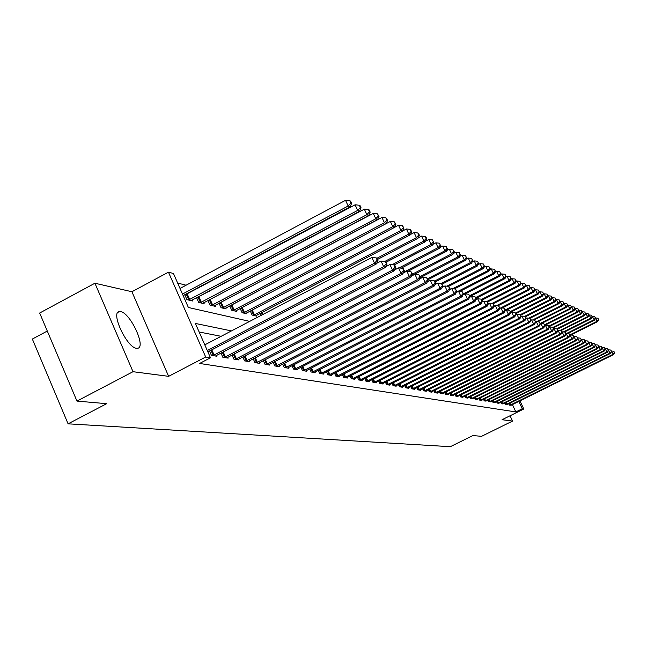 <?xml version="1.0" encoding="UTF-8"?>
<svg xmlns="http://www.w3.org/2000/svg" width="647" height="647" viewBox="0 0 647 647"><rect width="100%" height="100%" fill="white"/><g stroke="black" fill="none" stroke-linecap="round" stroke-linejoin="round"><path stroke-width="0.97" d="M120.625 311.628L119.323 311.595C110.281 312.113 126.877 347.682 136.46 348.272L137.625 348.264C146.44 347.447 130.33 312.776 120.625 311.628M47.296 331.038L32.35 339.052L68.089 423.834L450.312 446.689L472.876 435.568L481.546 436.329L512.537 421.076L510.054 415.77M68.089 423.834L106.69 403.679L76.961 401.091L39.661 313.027L94.915 283.224L133.007 371.702L168.632 376.336L205.689 357.015L168.463 272.169L173.453 273.495L188.382 307.495L249.693 321.381M168.632 376.336L131.915 291.74L94.915 283.224M131.915 291.74L168.463 272.169M209.523 291.199L208.981 291.061M197.998 288.255L197.278 288.069M186.093 285.214L177.642 283.046M76.961 401.091L133.007 371.702M184.775 294.717L186.951 299.658L192.62 301.001L192.167 299.973M186.069 294.498L185.454 294.353M196.559 297.644L198.661 302.424L204.161 303.726L203.724 302.739M197.764 297.345L197.327 297.24M207.978 300.491L210.016 305.109L215.338 306.371L214.917 305.416M219.042 303.241L221.023 307.713L226.183 308.934L225.771 308.012M229.774 305.902L231.691 310.236L236.705 311.425L236.309 310.528M240.183 308.49L242.051 312.687L246.911 313.844L246.523 312.97M250.292 310.997L252.104 315.065L256.827 316.181L256.447 315.34M261.008 315.453L260.102 313.431M231.464 330.908L195.386 323.443L210.477 357.799L199.608 363.46L515.837 411.929L512.392 404.577M221.137 336.311L199.147 332M209.515 351.006L211.415 355.34L216.931 356.254L216.543 355.365M220.967 353.06L222.811 357.241L228.156 358.131L227.776 357.265M232.063 355.041L233.85 359.085L239.026 359.95L238.662 359.109M242.819 356.958L244.55 360.872L249.572 361.713L249.208 360.897M253.244 358.81L254.926 362.603L259.795 363.42L259.447 362.635M263.361 360.614L264.995 364.285L269.718 365.078L269.378 364.318M273.171 362.36L274.765 365.919L279.35 366.687L279.019 365.951M282.707 364.051L284.251 367.504L288.708 368.248L288.384 367.536M291.967 365.692L293.463 369.049L297.798 369.769L297.483 369.073L296.625 369.574M300.96 367.286L302.424 370.545L306.629 371.249L306.33 370.569M309.711 368.839L311.126 372.001L315.226 372.68L314.927 372.025M318.219 370.343L319.602 373.408L323.581 374.079L323.298 373.44M326.492 371.807L327.835 374.791L331.717 375.438L331.434 374.815M334.548 373.23L335.858 376.125L339.635 376.756L339.36 376.158M342.392 374.613L343.67 377.436L347.342 378.05L347.083 377.46M350.035 375.964L351.272 378.705L354.855 379.304L354.596 378.73M357.476 377.274L358.689 379.943L362.183 380.525L361.924 379.975M364.73 378.552L365.911 381.148L369.316 381.722L369.073 381.18M371.807 379.789L372.955 382.328L376.279 382.878L376.036 382.353M378.705 381.002L379.829 383.477L383.064 384.019L382.83 383.501M385.434 382.191L386.534 384.593L389.688 385.127L389.462 384.625M392.001 383.339L393.069 385.685L396.158 386.202L395.932 385.717M398.406 384.464L399.458 386.752L402.466 387.262L402.248 386.785M404.666 385.563L405.693 387.796L408.637 388.289L408.419 387.828M410.78 386.631L411.783 388.815L414.654 389.292L414.452 388.839M416.757 387.682L417.736 389.809L420.542 390.278L420.34 389.834M422.596 388.701L423.55 390.78L426.292 391.241L426.098 390.804M428.298 389.696L429.236 391.734L431.913 392.179L431.719 391.758M433.878 390.675L434.792 392.656L437.412 393.101L437.226 392.689M439.337 391.629L440.227 393.57L442.613 393.594M444.667 392.559L445.548 394.46L447.878 394.484M449.891 393.473L450.749 395.325L453.029 395.349M455.003 394.363L455.844 396.174L458.076 396.199M460.009 395.236L460.826 397.007L463.017 397.032M464.91 396.093L465.711 397.824L467.854 397.848M469.706 396.926L470.49 398.625L472.593 398.649M474.405 397.743L475.173 399.409L477.227 399.434M479.006 398.544L479.767 400.178L481.78 400.202M483.519 399.328L484.263 400.922L486.237 400.954M487.943 400.097L488.671 401.666L490.604 401.69M492.278 400.857L492.998 402.385L494.89 402.41M496.532 401.593L497.236 403.089L499.096 403.113M500.705 402.313L501.393 403.785L503.212 403.809M504.789 403.024L505.469 404.472L507.256 404.488M508.809 403.72L509.464 405.135L511.227 405.159M519.953 400.841L523.779 409.009L502.056 419.717L512.537 421.076M523.779 409.009L522.258 408.758L518.813 401.407M515.837 411.929L522.258 408.758M210.477 357.799L205.689 357.015M207.291 350.537L374.532 263.224L376.384 263.936L207.873 351.863M204.792 344.859L371.888 257.474L374.532 263.224L377.225 260.183L377.961 260.474L376.902 258.177L376.166 257.886L377.225 260.183M376.166 257.886L371.888 257.474M376.384 263.936L377.961 260.474M183.15 295.582L350.092 206.894L348.159 205.997L345.547 200.311L180.02 288.449M350.852 203.021L351.62 203.384L350.577 201.112L349.809 200.748L350.852 203.021L348.159 205.997L182.478 294.062M351.62 203.384L350.092 206.894M345.547 200.311L349.809 200.748M212.92 355.591L383.671 266.718L385.458 267.405L215.443 356.012M376.651 263.353L381.059 261.056L383.671 266.718L386.308 263.725L387.019 264L385.976 261.744L385.264 261.461L386.308 263.725M385.264 261.461L381.059 261.056M385.458 267.405L387.019 264M224.266 357.484L392.511 270.098L394.241 270.753L226.717 357.896M385.79 266.677L389.931 264.526L392.511 270.098L395.099 267.146L395.786 267.413L394.759 265.189L394.063 264.922L395.099 267.146M394.063 264.922L389.931 264.526M394.241 270.753L395.786 267.413M235.265 359.32L401.067 273.366L402.749 274.005L237.635 359.716M394.638 269.904L398.528 267.882L401.067 273.366L403.607 270.462L404.278 270.721L403.259 268.529L402.588 268.27L403.607 270.462M402.588 268.27L398.528 267.882M402.749 274.005L404.278 270.721M191.091 300.637L359.538 211.27L357.678 210.404L355.09 204.808L184.896 294.983M360.314 207.477L361.058 207.824L360.031 205.592L359.287 205.236L360.314 207.477L357.678 210.404L188.495 300.022M361.058 207.824L359.538 211.27M355.09 204.808L359.287 205.236M202.673 303.378L368.685 215.508L366.881 214.667L364.334 209.159L196.631 297.814M369.477 211.779L370.197 212.119L369.178 209.919L368.458 209.579L369.477 211.779L366.881 214.667L200.166 302.78M370.197 212.119L368.685 215.508M364.334 209.159L368.458 209.579M213.906 306.031L377.549 219.608L375.794 218.799L373.287 213.373L208.002 300.556M378.341 215.952L379.037 216.284L377.338 213.785L378.341 215.952L375.794 218.799L211.464 305.457M379.037 216.284L377.549 219.608M373.287 213.373L377.338 213.785M245.917 361.099L409.357 276.536L410.982 277.151L248.213 361.487M403.202 273.026L406.85 271.133L409.357 276.536L411.848 273.673L412.503 273.924L410.853 271.514L411.848 273.673M410.853 271.514L406.85 271.133M410.982 277.151L412.503 273.924M224.792 308.611L386.13 223.587L384.431 222.803L381.956 217.457L219.293 303.111M386.93 219.996L387.61 220.312L385.944 217.861L386.93 219.996L384.431 222.803L222.431 308.045M387.61 220.312L386.13 223.587M381.956 217.457L385.944 217.861M256.252 362.83L417.396 279.601L418.973 280.208L258.485 363.202M411.5 276.051L414.921 274.279L417.396 279.601L419.838 276.787L420.469 277.029L418.852 274.66L419.838 276.787M418.852 274.66L414.921 274.279M418.973 280.208L420.469 277.029M266.281 364.504L425.184 282.577L426.713 283.16L268.44 364.868M419.539 278.994L422.742 277.337L425.184 282.577L427.586 279.803L428.201 280.038L426.616 277.709L427.586 279.803M426.616 277.709L422.742 277.337M426.713 283.16L428.201 280.038M276.01 366.129L432.738 285.464L434.218 286.031L278.113 366.477M427.335 281.849L430.336 280.305L432.738 285.464L435.099 282.731L435.69 282.957L434.137 280.661L435.099 282.731M434.137 280.661L430.336 280.305M434.218 286.031L435.69 282.957M285.464 367.706L440.073 288.271L441.513 288.821L287.503 368.046M434.897 284.623L437.696 283.176L440.073 288.271L442.394 285.57L442.969 285.788L441.448 283.532L442.394 285.57M441.448 283.532L437.696 283.176M441.513 288.821L442.969 285.788M294.644 369.243L447.19 290.988L448.589 291.522L297.483 369.073M442.233 287.317L444.845 285.974L447.19 290.988L449.479 288.327L450.037 288.546L448.541 286.322L449.479 288.327M448.541 286.322L444.845 285.974M448.589 291.522L450.037 288.546M235.354 311.102L394.452 227.437L392.81 226.676L390.359 221.42L230.93 305.295M395.26 223.911L395.915 224.218L394.282 221.808L395.26 223.911L392.81 226.676L233.057 310.56M395.915 224.218L394.452 227.437M390.359 221.42L394.282 221.808M245.601 313.528L402.523 231.173L400.922 230.437L398.512 225.253L394.476 227.372M403.332 227.712L403.971 228.011L402.369 225.641L403.332 227.712L400.922 230.437L243.377 313.002M403.971 228.011L402.523 231.173M398.512 225.253L402.369 225.641M255.549 315.882L410.352 234.804L408.799 234.085L406.421 228.981L402.612 230.979M411.168 231.4L411.783 231.691L410.222 229.353L411.168 231.4L408.799 234.085L253.389 315.372M411.783 231.691L410.352 234.804M406.421 228.981L410.222 229.353M377.492 259.455L417.946 238.322L416.45 237.627L414.096 232.588L410.497 234.473M418.779 234.974L419.377 235.257L418.439 233.252L417.833 232.969L418.779 234.974L416.45 237.627L376.942 258.266M419.377 235.257L417.946 238.322M414.096 232.588L417.833 232.969M386.17 262.156L425.33 241.743L423.874 241.064L421.553 236.098L418.156 237.878M426.163 238.452L426.745 238.727L425.815 236.745L425.233 236.47L426.163 238.452L423.874 241.064L384.844 261.42M426.745 238.727L425.33 241.743M421.553 236.098L425.233 236.47M303.564 370.731L454.105 293.633L455.464 294.15L305.497 371.055M449.358 289.937L451.792 288.683L454.105 293.633L456.353 291.004L456.895 291.215L455.431 289.031L456.353 291.004M455.431 289.031L451.792 288.683M455.464 294.15L456.895 291.215M394.225 264.979L432.503 245.059L431.08 244.404L428.791 239.511L425.597 241.185M433.336 241.824L432.422 239.867L433.336 241.824L431.08 244.404L392.05 264.728M433.902 242.091L432.503 245.059M428.791 239.511L432.422 239.867M312.242 372.187L460.826 296.197L462.144 296.706L314.118 372.494M456.281 292.484L458.545 291.32L460.826 296.197L463.042 293.609L463.567 293.811L462.128 291.66L463.042 293.609M462.128 291.66L458.545 291.32M462.144 296.706L463.567 293.811M401.261 268.141L439.475 248.294L438.092 247.655L435.835 242.827L432.819 244.396M440.308 245.108L439.402 243.175L440.308 245.108L438.092 247.655L399.078 267.931M440.858 245.367L439.475 248.294M435.835 242.827L439.402 243.175M320.686 373.594L467.36 298.696L468.646 299.189L322.505 373.901M463.001 294.959L465.104 293.884L467.36 298.696L469.536 296.14L470.046 296.334L468.638 294.215L469.536 296.14M468.638 294.215L465.104 293.884M468.646 299.189L470.046 296.334M408.047 271.247L446.252 251.432L444.91 250.81L442.677 246.046L439.839 247.526M447.093 248.294L446.195 246.394L447.093 248.294L444.91 250.81L403.558 272.266M447.627 248.553L446.252 251.432M442.677 246.046L446.195 246.394M328.894 374.969L473.709 301.122L474.963 301.599L330.666 375.26M469.536 297.369L471.485 296.375L473.709 301.122L475.852 298.599L476.354 298.793L474.963 296.706L475.852 298.599M474.963 296.706L471.485 296.375M474.963 301.599L476.354 298.793M411.605 275.84L452.843 254.481L451.541 253.883L449.333 249.184L446.665 250.567M453.684 251.4L452.803 249.524L453.684 251.4L451.541 253.883L412.39 274.158M454.202 251.643L452.843 254.481M449.333 249.184L452.803 249.524M336.885 376.303L479.896 303.483L481.109 303.944L338.616 376.586M475.893 299.723L477.696 298.801L479.896 303.483L482.007 300.992L482.492 301.178L481.125 299.124L482.007 300.992M481.125 299.124L477.696 298.801M481.109 303.944L482.492 301.178M420.17 277.66L459.257 257.457L457.987 256.867L455.812 252.233L453.296 253.535M460.106 254.417L459.233 252.565L460.106 254.417L457.987 256.867L420.186 276.415M460.607 254.659L459.257 257.457M455.812 252.233L459.233 252.565M344.673 377.597L485.913 305.78L487.094 306.233L346.355 377.88M482.08 302.003L483.738 301.162L485.913 305.78L487.992 303.322L488.461 303.508L487.118 301.478L487.992 303.322M487.118 301.478L483.738 301.162M487.094 306.233L488.461 303.508M428.031 279.69L465.5 260.345L464.263 259.779L462.112 255.201L459.758 256.414M466.35 257.36L465.484 255.533L466.35 257.36L464.263 259.779L427.586 278.72M466.843 257.587L465.5 260.345M462.112 255.201L465.484 255.533M352.251 378.867L491.769 308.021L492.917 308.457L353.893 379.142M488.097 304.236L489.617 303.459L491.769 308.021L493.815 305.594L494.276 305.772L492.957 303.767L493.815 305.594M492.957 303.767L489.617 303.459M492.917 308.457L494.276 305.772M359.643 380.104L497.47 310.196L498.594 310.633L361.236 380.371M493.952 306.403L495.351 305.699L497.47 310.196L499.492 307.802L499.937 307.98L498.643 306.007L499.492 307.802M498.643 306.007L495.351 305.699M498.594 310.633L499.937 307.98M366.841 381.309L503.026 312.323L504.126 312.744L368.402 381.568M499.662 308.522L500.932 307.875L503.026 312.323L505.016 309.953L505.453 310.123L504.175 308.182L505.016 309.953M504.175 308.182L500.932 307.875M504.126 312.744L505.453 310.123M373.861 382.482L508.445 314.393L509.512 314.798L375.381 382.733M505.218 310.584L506.375 310.002L508.445 314.393L510.402 312.056L510.831 312.218L509.577 310.301L510.402 312.056M509.577 310.301L506.375 310.002M509.512 314.798L510.831 312.218M380.711 383.622L513.726 316.407L514.769 316.812L382.191 383.873M510.637 312.606L511.68 312.072L513.726 316.407L516.071 314.264L514.834 312.364L515.659 314.102M514.834 312.364L511.68 312.072M514.769 316.812L516.071 314.264M387.391 384.739L518.878 318.381L519.889 318.769L388.839 384.981M515.918 314.571L516.848 314.094L518.878 318.381L521.183 316.254L519.97 314.385L520.778 316.092M519.97 314.385L516.848 314.094M519.889 318.769L521.183 316.254M393.91 385.83L523.9 320.297L524.887 320.677L395.325 386.065M521.061 316.488L521.894 316.068L523.9 320.297L526.173 318.195L524.976 316.351L525.776 318.041M524.976 316.351L521.894 316.068M524.887 320.677L526.173 318.195M400.275 386.89L528.801 322.174L529.772 322.538L401.658 387.124M526.092 318.356L526.82 317.992L528.801 322.174L531.041 320.095L529.861 318.267L530.653 319.942M529.861 318.267L526.82 317.992M529.772 322.538L531.041 320.095M406.494 387.933L533.589 324.001L534.535 324.357L407.836 388.16M530.993 320.192L531.632 319.869L533.589 324.001L535.789 321.939L534.632 320.144L535.417 321.794M534.632 320.144L531.632 319.869M534.535 324.357L535.789 321.939M412.568 388.944L538.264 325.789L539.186 326.137L413.878 389.162M535.773 321.98L536.323 321.705L538.264 325.789L540.431 323.751L539.291 321.971L540.067 323.605M539.291 321.971L536.323 321.705M539.186 326.137L540.431 323.751M418.496 389.939L542.825 327.528L543.723 327.875L419.782 390.149M540.423 323.735L540.908 323.492L542.825 327.528L544.968 325.514L543.836 323.759L544.604 325.376M543.836 323.759L540.908 323.492M543.723 327.875L544.968 325.514M424.295 390.909L547.281 329.234L548.163 329.566L425.548 391.111M544.944 325.465L545.389 325.239L547.281 329.234L549.392 327.236L548.284 325.506L549.044 327.099M548.284 325.506L545.389 325.239M548.163 329.566L549.392 327.236M429.964 391.856L551.64 330.9L552.498 331.224L431.193 392.058M549.352 327.156L549.764 326.953L551.64 330.9L553.719 328.927L552.627 327.212L553.379 328.789M552.627 327.212L549.764 326.953M552.498 331.224L553.719 328.927M435.504 392.778L555.902 332.526L556.743 332.849L436.709 392.98M553.662 328.813L554.042 328.619L555.902 332.526L557.949 330.568L556.873 328.878L557.609 330.439M556.873 328.878L554.042 328.619M556.743 332.849L557.949 330.568M440.93 393.683L560.067 334.119L560.884 334.434L442.103 393.877M557.876 330.431L560.067 334.119L562.081 332.178L561.022 330.512L561.758 332.057M561.022 330.512L558.224 330.253M560.884 334.434L562.081 332.178M446.228 394.573L564.135 335.672L564.936 335.979L447.376 394.759M562 332.008L564.135 335.672L566.125 333.755L565.082 332.105L565.81 333.634M565.082 332.105L562.316 331.854M564.936 335.979L566.125 333.755M451.42 395.438L568.123 337.192L568.907 337.491L452.544 395.624M566.036 333.561L568.123 337.192L570.08 335.3L569.045 333.666L569.772 335.178M569.045 333.666L566.319 333.415M568.907 337.491L570.08 335.3M456.499 396.287L572.021 338.68L572.789 338.979L457.599 396.474M569.975 335.073L572.021 338.68L573.954 336.804L572.935 335.195L573.646 336.683M572.935 335.195L570.233 334.944M572.789 338.979L573.954 336.804M435.205 281.914L471.582 263.167L470.377 262.609L468.25 258.088L466.042 259.229M472.431 260.223L471.582 258.412L472.431 260.223L470.377 262.609L434.768 280.968M472.908 260.45L471.582 263.167M468.25 258.088L471.582 258.412M442.176 284.09L477.51 265.909L476.338 265.367L474.235 260.903L472.164 261.97M478.359 263.005L477.518 261.226L478.359 263.005L476.338 265.367L441.108 283.499M478.82 263.224L477.51 265.909M474.235 260.903L477.518 261.226M448.67 286.37L483.277 268.586L482.136 268.052L480.058 263.652L478.125 264.639M484.126 265.723L483.301 263.96L484.126 265.723L482.136 268.052L446.899 286.168M484.587 265.941L483.277 268.586M480.058 263.652L483.301 263.96M454.348 288.926L488.906 271.19L487.798 270.672L485.735 266.321L483.94 267.251M489.755 268.376L488.938 266.629L489.755 268.376L487.798 270.672L452.56 288.756M490.2 268.578L488.906 271.19M485.735 266.321L488.938 266.629M459.831 291.441L494.397 273.73L493.305 273.228L491.275 268.934L489.601 269.791M495.246 270.956L494.429 269.233L495.246 270.956L493.305 273.228L456.458 292.12M495.675 271.158L494.397 273.73M491.275 268.934L494.429 269.233M465.193 293.892L499.751 276.212L498.683 275.719L496.678 271.473L495.125 272.274M500.592 273.471L499.791 271.772L500.592 273.471L498.683 275.719L463.519 293.722M501.021 273.673L499.751 276.212M496.678 271.473L499.791 271.772M469.957 296.528L504.967 278.631L503.932 278.153L501.951 273.956L500.503 274.692M505.817 275.929L505.024 274.247L505.817 275.929L503.932 278.153L469.722 295.639M506.229 276.123L504.967 278.631M501.951 273.956L505.024 274.247M476.127 298.316L510.062 280.992L509.06 280.523L507.094 276.374L505.76 277.062M510.912 278.323L510.127 276.665L510.912 278.323L509.06 280.523L475.755 297.523M511.316 278.517L510.062 280.992M507.094 276.374L510.127 276.665M481.999 300.143L515.044 283.297L514.058 282.836L512.109 278.744L510.887 279.367M515.885 280.669L515.109 279.027L515.885 280.669L514.058 282.836L481.635 299.375M516.282 280.855L515.044 283.297M512.109 278.744L515.109 279.027M487.717 301.931L519.905 285.545L518.943 285.101L517.018 281.049L515.885 281.623M520.746 282.949L519.978 281.332L520.746 282.949L518.943 285.101L486.835 301.453M521.126 283.135L519.905 285.545M517.018 281.049L519.978 281.332M493.063 303.815L524.652 287.745L523.706 287.308L521.806 283.305L520.778 283.831M525.493 285.181L524.733 283.58L525.493 285.181L523.706 287.308L491.599 303.645M525.865 285.359L524.652 287.745M521.806 283.305L524.733 283.58M497.737 305.918L529.286 289.888L528.364 289.468L526.488 285.505L525.55 285.982M530.128 287.365L529.375 285.78L530.128 287.365L528.364 289.468L496.257 305.78M530.491 287.535L529.286 289.888M526.488 285.505L529.375 285.78M502.266 308.004L533.815 291.991L532.918 291.579L531.058 287.664L530.208 288.093M534.657 289.5L533.912 287.931L534.657 289.5L532.918 291.579L499.702 308.433M535.02 289.662L533.815 291.991M531.058 287.664L533.912 287.931M506.706 310.034L538.247 294.045L537.374 293.641L535.53 289.767L534.77 290.155M539.088 291.579L538.353 290.034L539.088 291.579L537.374 293.641L505.339 309.881M539.436 291.748L538.247 294.045M535.53 289.767L538.353 290.034M510.798 312.145L542.582 296.051L541.725 295.655L539.897 291.821L539.218 292.169M543.423 293.617L542.687 292.088L543.423 293.617L541.725 295.655L510.483 311.482M543.763 293.778L542.582 296.051M539.897 291.821L542.687 292.088M515.805 313.706L546.82 298.016L545.979 297.628L544.176 293.835L543.577 294.142M547.653 295.614L546.933 294.102L547.653 295.614L545.979 297.628L515.497 313.051M547.993 295.768L546.82 298.016M544.176 293.835L546.933 294.102M520.698 315.226L550.969 299.933L550.144 299.553L548.357 295.808L547.831 296.075M551.802 297.563L551.082 296.067L551.802 297.563L550.144 299.553L520.398 314.588M552.126 297.717L550.969 299.933M548.357 295.808L551.082 296.067M525.477 316.731L555.029 301.817L554.22 301.445L552.449 297.733L552.004 297.96M555.854 299.472L555.15 297.984L555.854 299.472L554.22 301.445L524.741 316.326M556.177 299.618L555.029 301.817M552.449 297.733L555.15 297.984M461.473 397.121L575.83 340.144L576.582 340.427L462.548 397.298M573.832 336.553L575.83 340.144L577.747 338.284L576.736 336.683L577.439 338.163M576.736 336.683L574.067 336.44M576.582 340.427L577.747 338.284M529.95 318.308L559 303.653L558.215 303.289L556.46 299.618L556.08 299.812M559.825 301.34L559.121 299.868L559.825 301.34L558.215 303.289L528.72 318.162M560.14 301.486L559 303.653M556.46 299.618L559.121 299.868M466.341 397.929L579.566 341.567L580.302 341.851L467.393 398.107M577.609 338.009L579.566 341.567L581.451 339.724L580.456 338.146L581.16 339.61M580.456 338.146L577.811 337.912M580.302 341.851L581.451 339.724M533.872 320.071L562.89 305.457L562.114 305.101L560.067 301.623M563.715 303.168L563.019 301.712L563.715 303.168L562.114 305.101L532.627 319.958M564.022 303.314L562.89 305.457M560.383 301.47L563.019 301.712M471.105 398.73L583.222 342.967L583.942 343.242L472.14 398.9M581.313 339.432L583.222 342.967L585.082 341.139L584.104 339.578L584.799 341.026M584.104 339.578L581.483 339.343M583.942 343.242L585.082 341.139M537.673 321.826L566.699 307.22L565.939 306.872L563.974 303.403M567.516 304.955L566.829 303.516L567.516 304.955L565.939 306.872L536.452 321.713M567.815 305.101L566.699 307.22M564.216 303.273L566.829 303.516M475.78 399.506L586.805 344.333L587.508 344.6L476.79 399.676M584.928 340.823L586.805 344.333L588.641 342.522L587.67 340.985L588.358 342.417M587.67 340.985L585.082 340.751M587.508 344.6L588.641 342.522M541.41 323.54L570.428 308.942L569.683 308.603L567.799 305.141M571.244 306.71L570.565 305.287L571.244 306.71L569.683 308.603L540.269 323.403M544.871 325.312L574.075 310.641L573.355 310.301L571.665 306.783L570.428 308.942M567.977 305.044L570.565 305.287M480.357 400.275L590.307 345.676L591.002 345.935L481.352 400.436M588.479 342.19L590.307 345.676L592.126 343.88L591.164 342.352L591.843 343.775M591.164 342.352L588.608 342.126M591.002 345.935L592.126 343.88M574.892 308.425L574.221 307.018L574.892 308.425L573.355 310.301L544.604 324.754M575.183 308.562L574.075 310.641M571.665 306.783L574.221 307.018M484.846 401.019L593.744 346.986L594.423 347.245L485.816 401.189M591.956 343.525L593.744 346.986L595.539 345.207L594.593 343.703L595.264 345.102M594.593 343.703L592.062 343.476M594.423 347.245L595.539 345.207M549.101 326.63L577.658 312.299L576.946 311.967L575.167 308.53M578.475 310.107L577.803 308.716L578.475 310.107L576.946 311.967L548.842 326.08M578.758 310.245L577.658 312.299M575.272 308.482L577.803 308.716M489.237 401.755L597.108 348.272L597.779 348.531L490.191 401.916M595.353 344.835L597.108 348.272L598.879 346.517L597.949 345.021L598.621 346.412M597.949 345.021L595.442 344.794M597.779 348.531L598.879 346.517M553.242 327.924L581.168 313.924L580.472 313.601L578.725 310.188M581.976 311.757L581.313 310.382L581.976 311.757L580.472 313.601L552.983 327.39M582.26 311.894L581.168 313.924M578.814 310.148L581.313 310.382M493.548 402.474L600.416 349.534L601.063 349.784L494.486 402.636M598.693 346.121L600.416 349.534L602.163 347.787L601.241 346.315L601.904 347.69M601.241 346.315L598.758 346.088M601.063 349.784L602.163 347.787M557.293 329.202L584.605 315.518L582.219 311.814M585.414 313.374L584.759 312.008L585.414 313.374L583.926 315.202L556.663 328.862M585.689 313.504L584.605 315.518M582.284 311.781L584.759 312.008M497.778 403.186L603.651 350.771L604.29 351.014L498.7 403.34M601.961 347.382L603.651 350.771L605.374 349.04L604.468 347.576L605.123 348.943M604.468 347.576L602.009 347.358M604.29 351.014L605.374 349.04M561.095 330.536L587.977 317.079L585.64 313.399M588.786 314.96L588.131 313.609L588.786 314.96L587.306 316.771L560.043 330.423M589.053 315.089L587.977 317.079M585.681 313.383L588.131 313.609M501.926 403.874L606.821 351.984L607.444 352.219L502.824 404.027M607.63 348.822L605.196 348.604L606.821 351.984L608.528 350.27L607.63 348.822L608.277 350.173M607.444 352.219L608.528 350.27M564.427 332.048L591.285 318.607L588.988 314.96M592.086 316.52L591.447 315.178L592.086 316.52L590.63 318.308L563.359 331.951M592.353 316.642L591.285 318.607M589.021 314.952L591.447 315.178M505.994 404.553L609.935 353.173L610.55 353.408L506.876 404.707M608.317 349.825L609.935 353.173L611.617 351.475L610.728 350.043L611.375 351.378M610.728 350.043L608.326 349.825M610.55 353.408L611.617 351.475L613.591 354.564L510.847 405.37M567.67 333.537L594.528 320.111L592.28 316.496L594.69 316.715L595.588 318.162L594.69 316.715M595.329 318.041L593.889 319.812L566.618 333.448M595.588 318.162L594.528 320.111M509.982 405.224L612.984 354.338L614.65 352.655L613.768 351.232L614.407 352.558M613.768 351.232L611.399 351.022M613.591 354.564L614.65 352.655M570.848 335L597.715 321.583L597.084 321.292L569.886 334.879M598.758 319.658L597.877 318.219L598.758 319.658L597.715 321.583M598.507 319.537L597.084 321.292L595.58 318.17M595.507 318L597.877 318.219M213.235 355.454L210.954 350.262M214.092 355.057L211.795 349.817M224.582 357.354L222.366 352.332M225.423 356.958L223.191 351.895M235.565 359.19L233.421 354.33M236.398 358.802L234.238 353.909M187.234 293.973L189.66 299.488M186.385 294.369L188.811 299.893M198.912 296.827L201.314 302.262M198.079 297.216L200.473 302.65M210.235 299.593L212.596 304.939M209.41 299.973L211.771 305.327M246.216 360.977L244.137 356.271M247.041 360.589L244.938 355.858M221.209 302.27L223.538 307.543M220.392 302.65L222.73 307.923M256.552 362.7L254.53 358.147M257.352 362.328L255.322 357.742M266.572 364.382L264.607 359.967M267.365 364.01L265.391 359.562M276.301 366.008L274.393 361.73M277.078 365.644L275.161 361.333M285.748 367.593L283.896 363.444M286.516 367.229L284.648 363.048M294.919 369.122L293.123 365.102M295.687 368.774L293.867 364.714M231.852 304.866L234.157 310.067M231.052 305.247L233.357 310.439M242.196 307.43L244.453 312.509M241.42 307.835L243.668 312.881M252.257 309.962L254.457 314.887M251.497 310.366L253.673 315.251M262.035 312.42L262.941 314.45M261.283 312.816L262.189 314.838M303.839 370.618L302.092 366.712M304.591 370.27L302.828 366.331M312.517 372.065L310.811 368.272M313.253 371.726L311.539 367.9M320.952 373.481L319.286 369.793M321.68 373.141L320.006 369.429M329.153 374.856L327.544 371.273M329.873 374.516L328.247 370.909M337.144 376.19L335.575 372.704M337.855 375.858L336.27 372.348M344.924 377.492L343.395 374.103M345.627 377.169L344.083 373.756M352.502 378.762L351.006 375.462M353.197 378.438L351.693 375.114M359.886 379.999L358.43 376.789M360.573 379.676L359.101 376.441M367.084 381.204L365.66 378.074M367.763 380.889L366.331 377.735M374.103 382.377L372.712 379.328M374.767 382.062L373.376 378.996M380.946 383.517L379.595 380.557M381.609 383.218L380.242 380.226M387.626 384.642L386.308 381.746M388.273 384.334L386.946 381.423M394.144 385.733L392.85 382.911M394.783 385.426L393.489 382.587M400.509 386.793L399.248 384.043M401.14 386.502L399.87 383.728M406.72 387.836L405.491 385.151M407.351 387.545L406.106 384.836M412.786 388.847L411.589 386.227M413.409 388.564L412.196 385.919M418.722 389.842L417.541 387.286M419.329 389.559L418.148 386.979M424.513 390.812L423.364 388.313M425.119 390.529L423.963 388.014M430.182 391.758L429.058 389.324M430.781 391.484L429.648 389.025M435.722 392.689L434.622 390.303M436.313 392.414L435.205 390.012M441.141 393.594L440.065 391.265M441.723 393.319L440.639 390.974M446.438 394.484L445.387 392.203M447.02 394.209L445.961 391.92M451.622 395.349L450.595 393.125M452.196 395.082L451.161 392.834M456.701 396.199L455.69 394.023M457.267 395.932L456.256 393.74M461.675 397.032L460.68 394.896M462.233 396.765L461.238 394.621M466.536 397.84L465.573 395.762M467.094 397.582L466.123 395.487M471.307 398.641L470.361 396.603M471.857 398.382L470.903 396.328M475.974 399.425L475.044 397.428M476.524 399.167L475.585 397.153M480.551 400.186L479.637 398.228M481.093 399.935L480.171 397.97M485.032 400.938L484.142 399.021M485.565 400.687L484.668 398.762M489.431 401.674L488.55 399.797M489.957 401.431L489.075 399.539M493.734 402.394L492.877 400.558M494.259 402.151L493.394 400.299M497.964 403.105L497.122 401.302M498.481 402.863L497.632 401.043M502.104 403.793L501.279 402.03M502.622 403.558L501.789 401.779M506.172 404.48L505.364 402.741M506.682 404.238L505.865 402.499M510.159 405.143L509.367 403.445M510.669 404.909L509.868 403.202M119.323 311.595L118.013 312.299"/></g></svg>
